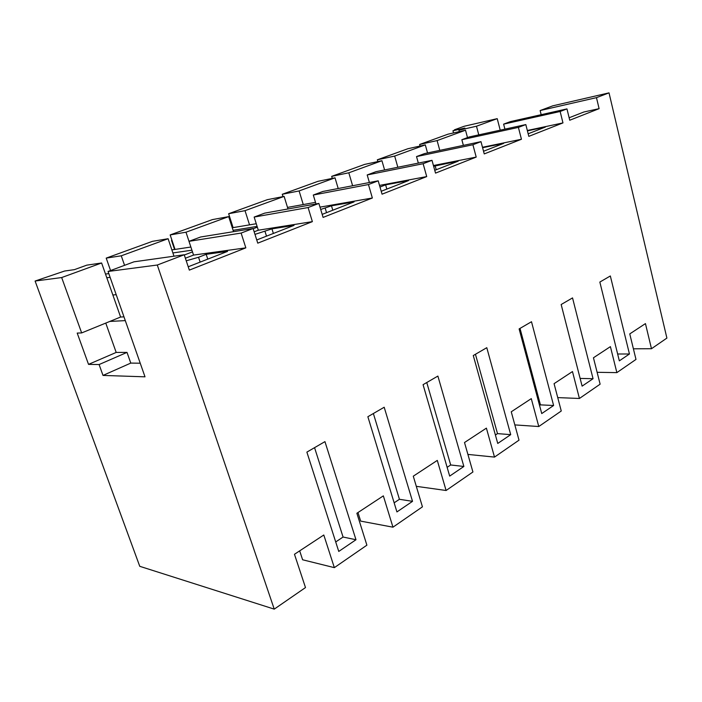 <?xml version="1.0" encoding="UTF-8"?>
<svg xmlns="http://www.w3.org/2000/svg" width="702" height="702" viewBox="0 0 702 702"><rect width="100%" height="100%" fill="white"/><g stroke="black" fill="none" stroke-linecap="round" stroke-linejoin="round"><path stroke-width="1.05" d="M140.233 363.215L130.783 363.092L127.009 352.395L116.19 352.43L88.531 364.373L99.096 364.549L103.001 375.421L145.007 376.825L108.064 271.472L157.292 265.023L274.245 609.134L139.759 566.312L35.1 281.037L61.671 277.553L81.66 332.923L120.604 317.032L101.614 262.987L61.671 277.553M88.531 364.373L77.202 333.081L81.66 332.923M35.1 281.037L64.593 271.033L74.403 269.647L86.82 265.145L101.614 262.987M299.675 550.859L302.615 559.775L334.345 567.646L366.892 545.173L356.87 513.267L383.345 495.866L392.962 527.184L422.437 506.835L413.276 476.193L437.293 460.407L446.103 490.496L472.929 471.981L464.505 442.523L486.398 428.132L494.506 457.09L519.015 440.163L511.249 411.802L531.282 398.631L538.776 426.526L561.258 411.003L554.071 383.661L572.472 371.56L579.422 398.473L600.122 384.178L593.444 357.783L610.407 346.63L616.865 372.622L635.986 359.424L629.764 333.906L645.445 323.604L651.474 348.727L666.9 338.083L609.02 92.866L596.472 97.648L540.136 110.547L552.772 105.835L609.02 92.866M274.245 609.134L305.493 587.565L294.471 554.282L323.797 535.003L334.345 567.646M651.474 348.727L633.397 348.815M616.865 372.622L597.121 372.306M579.422 398.473L557.739 397.604M538.776 426.526L514.838 424.903M494.506 457.09L467.909 454.413M446.103 490.496L416.304 486.328M392.962 527.184L360.67 521.112L357.976 512.539M157.292 265.023L184.222 254.756L189.338 270.112L245.84 247.85L241.119 233.073L253.115 228.501L257.757 243.155L312.372 221.639L308.09 207.546L318.875 203.44L323.095 217.409L372.358 197.999L368.453 184.547L378.202 180.826L382.055 194.182L426.711 176.588L423.139 163.706L432.002 160.328L435.521 173.113L476.202 157.09L472.911 144.735L480.993 141.655L484.24 153.922L521.446 139.259L518.401 127.395L525.816 124.579L528.817 136.363L562.969 122.903L560.143 111.486L566.962 108.898L569.743 120.235L599.104 108.661L596.472 97.648M355.984 539.741L338.759 551.439L306.879 452.114L324.947 441.628L355.984 539.741L343.067 537.03L314.557 447.657M619.339 360.854L629.448 353.992L610.336 275.974L599.841 282.064L619.339 360.854M463.873 466.461L449.684 476.096L423.069 384.67L437.89 376.07L463.873 466.461L450.684 464.97L426.763 382.529M412.522 501.342L396.928 511.925L367.866 416.716L384.196 407.239L412.522 501.342L399.429 499.289L373.376 413.522M510.714 434.643L497.753 443.445L473.271 355.537L486.784 347.692L510.714 434.643L497.507 433.617L475.447 354.273M593.058 378.703L582.116 386.135L561.161 304.519L572.534 297.911L593.058 378.703L580.142 378.422M547.709 409.512L553.615 405.493L531.493 321.735L519.12 328.922L541.733 413.566L547.709 409.512M184.222 254.756L133.985 261.82L108.064 271.472M504.922 129.142L503.624 124.14L510.459 121.595L566.962 108.898M541.172 114.689L540.136 110.547M245.84 247.85L193.541 255.08L185.372 258.222M193.541 255.08L188.987 241.33L200.623 236.995L253.115 228.501M312.372 221.639L258.31 230.212L254.159 231.8M258.31 230.212L254.159 217.058L264.698 213.136L318.875 203.44M315.988 203.957L313.294 195.033L322.885 191.462L378.202 180.826M369.384 182.52L367.19 174.956L375.956 171.692L432.002 160.328M418.339 163.101L416.523 156.581L424.561 153.589L480.993 141.655M463.373 145.384L461.846 139.707L469.243 136.951L525.816 124.579M130.783 363.092L103.001 375.421M127.009 352.395L99.096 364.549M116.19 352.43L105.765 323.087M123.973 316.839L120.604 317.032M465.523 130.212L447.99 134.187L419.629 144.472L437.1 140.584L465.523 130.212L467.497 137.601M459.31 131.625L458.932 130.212L476.482 126.22L497.218 118.656L500.219 130.177M454.606 130.195L458.011 128.966L452.948 130.791L464.856 128.071L458.932 130.212M110.565 270.542L106.213 258.108L121.262 255.809L124.561 265.33M121.262 255.809L168.103 238.724L152.483 241.33L106.213 258.108M175.026 249.421L170.165 234.924L185.986 232.204L189.005 241.321M185.986 232.204L228.694 216.62L212.443 219.594L170.165 234.924M233.099 227.615L228.633 213.724L245.024 210.661L249.535 224.868M245.024 210.661L284.117 196.393L267.409 199.658L228.633 213.724M283.003 196.613L282.274 194.27L299.105 190.935L303.264 204.563M299.105 190.935L335.021 177.825L317.971 181.327L282.274 194.27M332.292 178.387L331.686 176.351L348.815 172.797L352.615 185.749M348.815 172.797L381.932 160.714L364.645 164.4L331.686 176.351M377.843 161.583L377.325 159.802L394.673 156.063L397.841 167.26M394.673 156.063L425.307 144.884L407.862 148.736L377.325 159.802M420.059 146.042L419.629 144.472M241.119 233.073L188.987 241.33M186.241 260.802L198.552 257.265L206.186 254.317L207.766 259.126M188.224 266.769L227.553 251.386L206.186 254.317M335.714 541.953L343.067 537.03M109.837 321.428L125.298 320.621M184.301 255.001L192.48 251.886M200.149 262.109L198.552 257.265M253.185 228.738L257.344 227.15M168.103 238.724L173.973 256.195M452.948 130.791L453.527 132.932M454.492 129.773L464.206 126.263L497.218 118.656M476.482 126.22L478.773 134.863M599.104 108.661L583.906 111.987L569.138 117.76M560.143 111.486L503.624 124.14M629.448 353.992L617.646 353.992M437.1 140.584L439.785 150.368M308.09 207.546L254.159 217.058M256.748 239.961L294.033 225.377L271.937 228.861L254.975 234.38M394.147 502.825L399.429 499.289M228.694 216.62L233.529 231.669M271.937 228.861L273.376 233.459M266.497 236.153L265.04 231.528M368.453 184.547L313.294 195.033M372.358 197.999L319.989 207.134M322.174 214.373L354.062 201.895L331.467 205.818L320.7 209.468M447.139 467.339L450.684 464.97M284.117 196.393L287.995 208.968M331.467 205.818L332.792 210.223M326.544 212.662L325.21 208.24M423.139 163.706L367.19 174.956M426.711 176.588L379.528 185.407M381.212 191.277L408.538 180.589L385.626 184.854L379.993 187.039M495.41 435.021L497.507 433.617M335.021 177.825L338.197 188.522M385.626 184.854L386.837 189.075M472.911 144.735L416.523 156.581M476.202 157.09L433.432 165.523M434.757 170.332L458.195 161.162L433.634 166.269M553.615 405.493L540.435 404.87L520.015 328.396M539.566 405.458L540.435 404.87M381.932 160.714L384.582 169.945M435.108 165.698L436.232 169.752M518.401 127.395L461.846 139.707M521.446 139.259L482.485 147.271M483.538 151.255L503.65 143.383L482.599 147.701M425.307 144.884L427.536 152.966M562.969 122.903L527.316 130.493M528.158 133.792L545.41 127.044L527.413 130.87M106.801 277.755L110.126 277.351M105.502 274.043L108.81 273.622M112.864 294.998L116.199 294.682M172.885 252.948L191.918 250.184M171.858 249.894L190.874 247.034M174.561 249.482L171.516 240.409L171.955 240.251M171.516 240.409L171.981 240.338M233.099 230.326L257.107 226.395M232.274 227.755L256.265 223.736M229.501 219.129L230.274 218.849M229.782 220.016L230.607 219.875M287.522 207.406L315.505 202.343"/></g></svg>
